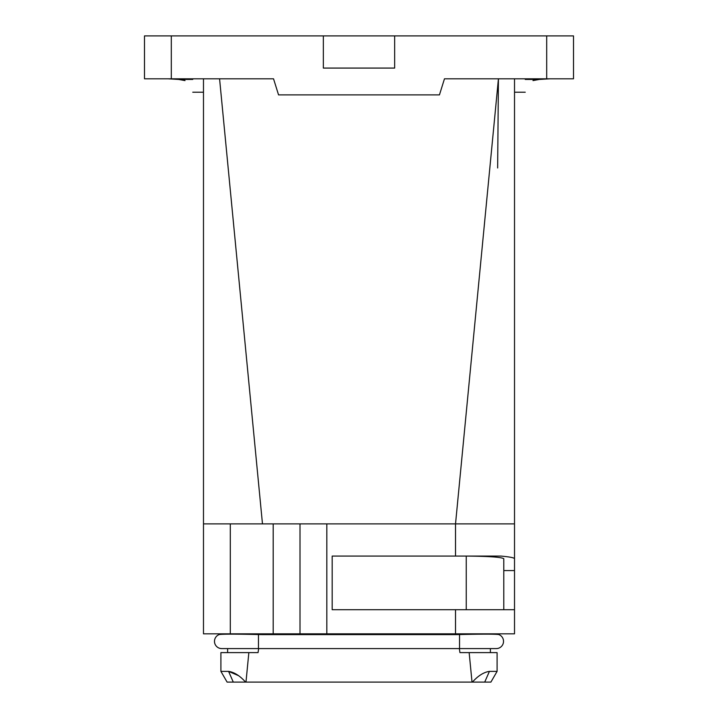 <?xml version="1.0" encoding="UTF-8"?>
<svg xmlns="http://www.w3.org/2000/svg" width="718" height="718" viewBox="0 0 718 718"><rect width="100%" height="100%" fill="white"/><g stroke="black" fill="none" stroke-linecap="round" stroke-linejoin="round"><path stroke-width="1.08" d="M497.646 167.976L498.427 78.8L455.526 523.898L514.519 523.898L514.519 78.8M192.756 79.438L178.656 79.438L185.02 80.596C195.332 96.077 195.332 96.077 185.02 80.596L178.656 79.438L167.985 78.8M525.244 79.438L539.344 79.438L532.98 80.596C522.668 96.077 522.668 96.077 532.98 80.596L539.344 79.438L550.015 78.8M171.306 78.8L171.306 35.9L144.498 35.9L144.498 78.8L273.531 78.8L278.557 94.893L439.443 94.893L444.469 78.8L546.694 78.8L546.694 35.9L573.502 35.9L573.502 78.8L546.694 78.8M171.306 35.9L546.694 35.9M394.658 35.9L394.658 68.075L323.342 68.075L323.342 35.9M472.417 682.1L490.897 682.1L497.089 671.375L489.425 671.375C483.735 672.21 478.062 675.791 472.417 682.1L245.978 682.1L248.85 652.608L258.058 652.608L258.651 648.587M472.022 682.1L469.15 652.608L497.089 652.608L497.089 671.375M469.15 652.608L459.942 652.608L459.349 648.587M220.911 671.375L228.575 671.375C234.274 672.21 239.938 675.791 245.583 682.1L227.103 682.1L220.911 671.375L220.911 652.608L248.85 652.608M233.287 682.1L228.575 671.375L238.34 675.566M227.615 648.587L227.615 652.608M219.035 633.832L219.223 634.55A7.243 7.243 0 0 0 221.718 648.587L221.718 648.587A7.243 7.243 0 0 1 214.476 641.345A7.243 7.243 0 0 0 221.718 648.587L496.282 648.587A7.243 7.243 0 0 0 503.524 641.345A7.243 7.243 0 0 1 496.282 648.587A7.243 7.243 0 0 0 503.524 641.345A7.243 7.243 0 0 1 496.282 648.587M219.035 634.622L219.223 634.55C222.903 634.021 235.98 634.021 258.453 634.55L258.453 648.587M514.519 539.99L514.519 609.708L332.183 609.708L332.183 556.082L455.526 556.082L455.526 523.898L203.481 523.898L203.481 633.832L455.526 633.832L455.526 634.613L459.547 634.55L459.547 648.587M455.526 556.082L501.029 556.082C509.879 556.899 514.375 557.778 514.519 558.73L514.519 570.568L503.794 570.568M466.251 609.708L466.251 556.082C489.075 556.27 501.586 557.159 503.794 558.73L503.794 609.708M498.965 633.832L498.777 634.55A7.243 7.243 0 0 1 503.524 641.345A7.243 7.243 0 0 0 498.777 634.55C495.097 634.021 482.02 634.021 459.547 634.55M262.474 633.832L262.474 634.613L455.526 634.613M514.519 523.898L514.519 558.73M514.519 609.708L514.519 633.832L455.526 633.832L455.526 609.708M300.007 523.898L300.007 633.832M262.474 634.613L258.453 634.55M490.385 648.587L490.385 652.608M262.474 523.898L219.573 78.8M203.481 523.898L203.481 78.8M484.713 682.1L489.425 671.375M326.825 523.898L326.825 633.832M273.199 523.898L273.199 633.832M230.299 523.898L230.299 633.832M192.756 92.209L203.481 92.209M514.519 92.209L525.244 92.209"/></g></svg>
